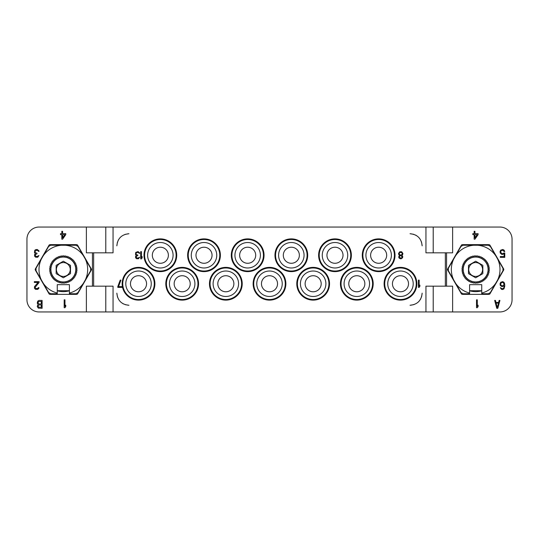 <?xml version="1.0" encoding="UTF-8"?>
<svg xmlns="http://www.w3.org/2000/svg" width="539" height="539" viewBox="0 0 539 539"><rect width="100%" height="100%" fill="white"/><g stroke="black" fill="none" stroke-linecap="round" stroke-linejoin="round"><path stroke-width="0.81" d="M154.289 283.75A15.766 15.766 0 0 1 138.523 299.516A15.766 15.766 0 0 1 122.757 283.75A15.766 15.766 0 0 1 138.523 267.984A15.766 15.766 0 0 1 154.289 283.75M154.895 283.75A16.372 16.372 0 0 1 138.523 300.122A16.372 16.372 0 0 1 122.151 283.75A16.372 16.372 0 0 1 138.523 267.378A16.372 16.372 0 0 1 154.895 283.75M445.349 252.825L425.945 252.825L425.945 227.054L113.055 227.054L113.055 252.825L93.651 252.825L93.651 286.175L113.055 286.175L113.055 311.946L425.945 311.946L425.945 286.175L445.349 286.175L445.349 252.825L452.625 252.825L452.625 227.054L499.922 227.054A12.127 12.127 0 0 1 512.05 239.181L512.05 299.819A12.127 12.127 0 0 1 499.922 311.946L452.625 311.946L452.625 286.175L445.349 286.175M422.152 293.162C421.437 300.519 417.402 304.555 410.044 305.276C417.395 304.555 421.431 300.513 422.152 293.162L421.559 296.908M410.044 233.724C417.402 234.445 421.437 238.481 422.152 245.838C421.431 238.487 417.395 234.445 410.044 233.724L413.784 234.324M116.848 245.838C117.563 238.481 121.598 234.445 128.956 233.724C121.605 234.445 117.569 238.487 116.848 245.838L117.441 242.092M395.02 255.25A16.372 16.372 0 0 1 378.647 271.622A16.372 16.372 0 0 1 362.275 255.25A16.372 16.372 0 0 1 378.647 238.878A16.372 16.372 0 0 1 395.02 255.25M351.361 255.25A16.372 16.372 0 0 1 334.988 271.622A16.372 16.372 0 0 1 318.616 255.25A16.372 16.372 0 0 1 334.988 238.878A16.372 16.372 0 0 1 351.361 255.25M307.702 255.25A16.372 16.372 0 0 1 291.329 271.622A16.372 16.372 0 0 1 274.957 255.25A16.372 16.372 0 0 1 291.329 238.878A16.372 16.372 0 0 1 307.702 255.25M264.043 255.25A16.372 16.372 0 0 1 247.671 271.622A16.372 16.372 0 0 1 231.298 255.25A16.372 16.372 0 0 1 247.671 238.878A16.372 16.372 0 0 1 264.043 255.25M220.384 255.25A16.372 16.372 0 0 1 204.011 271.622A16.372 16.372 0 0 1 187.639 255.25A16.372 16.372 0 0 1 204.011 238.878A16.372 16.372 0 0 1 220.384 255.25M176.725 255.25A16.372 16.372 0 0 1 160.352 271.622A16.372 16.372 0 0 1 143.98 255.25A16.372 16.372 0 0 1 160.352 238.878A16.372 16.372 0 0 1 176.725 255.25M416.849 283.75A16.372 16.372 0 0 1 400.477 300.122A16.372 16.372 0 0 1 384.105 283.75A16.372 16.372 0 0 1 400.477 267.378A16.372 16.372 0 0 1 416.849 283.75M373.19 283.75A16.372 16.372 0 0 1 356.818 300.122A16.372 16.372 0 0 1 340.446 283.75A16.372 16.372 0 0 1 356.818 267.378A16.372 16.372 0 0 1 373.19 283.75M329.531 283.75A16.372 16.372 0 0 1 313.159 300.122A16.372 16.372 0 0 1 296.787 283.75A16.372 16.372 0 0 1 313.159 267.378A16.372 16.372 0 0 1 329.531 283.75M285.872 283.75A16.372 16.372 0 0 1 269.5 300.122A16.372 16.372 0 0 1 253.128 283.75A16.372 16.372 0 0 1 269.5 267.378A16.372 16.372 0 0 1 285.872 283.75M242.213 283.75A16.372 16.372 0 0 1 225.841 300.122A16.372 16.372 0 0 1 209.469 283.75A16.372 16.372 0 0 1 225.841 267.378A16.372 16.372 0 0 1 242.213 283.75M198.554 283.75A16.372 16.372 0 0 1 182.182 300.122A16.372 16.372 0 0 1 165.81 283.75A16.372 16.372 0 0 1 182.182 267.378A16.372 16.372 0 0 1 198.554 283.75M128.956 305.276C121.598 304.555 117.563 300.519 116.848 293.162C117.569 300.513 121.605 304.555 128.956 305.276L125.216 304.676M503.635 268.894L489.985 245.245A1.213 1.213 0 0 0 488.934 244.639L462.401 244.639A1.213 1.213 0 0 0 461.35 245.245L447.7 268.894A1.213 1.213 0 0 0 447.7 270.106L461.35 293.755A1.213 1.213 0 0 0 462.401 294.361L488.934 294.361A1.213 1.213 0 0 0 489.985 293.755L503.635 270.106A1.213 1.213 0 0 0 503.635 268.894M452.625 227.054L425.945 227.054M113.055 227.054L86.375 227.054L86.375 252.825L93.651 252.825M93.651 286.175L86.375 286.175L86.375 311.946L39.078 311.946A12.127 12.127 0 0 1 26.95 299.819L26.95 239.181A12.127 12.127 0 0 1 39.078 227.054L86.375 227.054M433.221 227.054L433.221 252.825M105.779 227.054L105.779 252.825M76.599 244.639L50.066 244.639A1.213 1.213 0 0 0 49.015 245.245L35.365 268.894A1.213 1.213 0 0 0 35.365 270.106L49.015 293.755A1.213 1.213 0 0 0 50.066 294.361L76.599 294.361A1.213 1.213 0 0 0 77.65 293.755L91.3 270.106A1.213 1.213 0 0 0 91.3 268.894L77.65 245.245A1.213 1.213 0 0 0 76.599 244.639M86.375 311.946L105.779 311.946L105.779 286.175M113.055 311.946L105.779 311.946M425.945 311.946L452.625 311.946M69.396 290.784A22.133 22.133 0 0 1 57.269 290.784M57.269 293.061L57.269 293.755L50.727 293.755L48.631 292.542L43.288 283.298A24.329 24.329 0 0 0 57.269 293.061L57.269 284.659L69.396 284.659L69.396 293.061A24.329 24.329 0 0 0 83.377 283.298L85.303 279.963M41.362 279.963A24.329 24.329 0 0 1 41.362 259.043L36.025 268.287L36.025 270.713L43.288 283.292M65.259 245.245A24.329 24.329 0 0 1 83.377 255.702L78.034 246.458L75.938 245.245L50.727 245.245L48.631 246.458L41.362 259.037M85.303 259.037A24.329 24.329 0 0 1 85.303 279.957L90.64 270.713L90.64 268.287L83.377 255.708M69.396 293.061L69.396 293.755L75.938 293.755L78.034 292.542L83.377 283.298M69.396 290.723L57.269 290.723M61.406 245.245A24.329 24.329 0 0 0 43.288 255.702M392.446 283.75A8.031 8.031 0 0 0 400.477 291.781A8.031 8.031 0 0 0 408.515 283.75A8.031 8.031 0 0 0 400.477 275.719A8.031 8.031 0 0 0 392.446 283.75M387.743 283.75A12.734 12.734 0 0 0 400.477 296.484A12.734 12.734 0 0 0 413.211 283.75A12.734 12.734 0 0 0 400.477 271.016A12.734 12.734 0 0 0 387.743 283.75M348.78 283.75A8.031 8.031 0 0 0 356.818 291.781A8.031 8.031 0 0 0 364.849 283.75A8.031 8.031 0 0 0 356.818 275.719A8.031 8.031 0 0 0 348.78 283.75M344.084 283.75A12.734 12.734 0 0 0 356.818 296.484A12.734 12.734 0 0 0 369.552 283.75A12.734 12.734 0 0 0 356.818 271.016A12.734 12.734 0 0 0 344.084 283.75M305.128 283.75A8.031 8.031 0 0 0 313.159 291.781A8.031 8.031 0 0 0 321.197 283.75A8.031 8.031 0 0 0 313.159 275.719A8.031 8.031 0 0 0 305.128 283.75M300.425 283.75A12.734 12.734 0 0 0 313.159 296.484A12.734 12.734 0 0 0 325.893 283.75A12.734 12.734 0 0 0 313.159 271.016A12.734 12.734 0 0 0 300.425 283.75M261.462 283.75A8.031 8.031 0 0 0 269.5 291.781A8.031 8.031 0 0 0 277.538 283.75A8.031 8.031 0 0 0 269.5 275.719A8.031 8.031 0 0 0 261.462 283.75M256.766 283.75A12.734 12.734 0 0 0 269.5 296.484A12.734 12.734 0 0 0 282.234 283.75A12.734 12.734 0 0 0 269.5 271.016A12.734 12.734 0 0 0 256.766 283.75M217.803 283.75A8.031 8.031 0 0 0 225.841 291.781A8.031 8.031 0 0 0 233.872 283.75A8.031 8.031 0 0 0 225.841 275.719A8.031 8.031 0 0 0 217.803 283.75M213.107 283.75A12.734 12.734 0 0 0 225.841 296.484A12.734 12.734 0 0 0 238.575 283.75A12.734 12.734 0 0 0 225.841 271.016A12.734 12.734 0 0 0 213.107 283.75M174.151 283.75A8.031 8.031 0 0 0 182.182 291.781A8.031 8.031 0 0 0 190.213 283.75A8.031 8.031 0 0 0 182.182 275.719A8.031 8.031 0 0 0 174.151 283.75M169.448 283.75A12.734 12.734 0 0 0 182.182 296.484A12.734 12.734 0 0 0 194.916 283.75A12.734 12.734 0 0 0 182.182 271.016A12.734 12.734 0 0 0 169.448 283.75M130.485 283.75A8.031 8.031 0 0 0 138.523 291.781A8.031 8.031 0 0 0 146.554 283.75A8.031 8.031 0 0 0 138.523 275.719A8.031 8.031 0 0 0 130.485 283.75M125.789 283.75A12.734 12.734 0 0 0 138.523 296.484A12.734 12.734 0 0 0 151.257 283.75A12.734 12.734 0 0 0 138.523 271.016A12.734 12.734 0 0 0 125.789 283.75M370.616 255.25A8.031 8.031 0 0 0 378.647 263.281A8.031 8.031 0 0 0 386.679 255.25A8.031 8.031 0 0 0 378.647 247.219A8.031 8.031 0 0 0 370.616 255.25M365.914 255.25A12.734 12.734 0 0 0 378.647 267.984A12.734 12.734 0 0 0 391.381 255.25A12.734 12.734 0 0 0 378.647 242.516A12.734 12.734 0 0 0 365.914 255.25M326.951 255.25A8.031 8.031 0 0 0 334.988 263.281A8.031 8.031 0 0 0 343.02 255.25A8.031 8.031 0 0 0 334.988 247.219A8.031 8.031 0 0 0 326.951 255.25M322.255 255.25A12.734 12.734 0 0 0 334.988 267.984A12.734 12.734 0 0 0 347.722 255.25A12.734 12.734 0 0 0 334.988 242.516A12.734 12.734 0 0 0 322.255 255.25M283.298 255.25A8.031 8.031 0 0 0 291.329 263.281A8.031 8.031 0 0 0 299.361 255.25A8.031 8.031 0 0 0 291.329 247.219A8.031 8.031 0 0 0 283.298 255.25M278.596 255.25A12.734 12.734 0 0 0 291.329 267.984A12.734 12.734 0 0 0 304.063 255.25A12.734 12.734 0 0 0 291.329 242.516A12.734 12.734 0 0 0 278.596 255.25M239.639 255.25A8.031 8.031 0 0 0 247.671 263.281A8.031 8.031 0 0 0 255.702 255.25A8.031 8.031 0 0 0 247.671 247.219A8.031 8.031 0 0 0 239.639 255.25M234.937 255.25A12.734 12.734 0 0 0 247.671 267.984A12.734 12.734 0 0 0 260.404 255.25A12.734 12.734 0 0 0 247.671 242.516A12.734 12.734 0 0 0 234.937 255.25M195.98 255.25A8.031 8.031 0 0 0 204.011 263.281A8.031 8.031 0 0 0 212.049 255.25A8.031 8.031 0 0 0 204.011 247.219A8.031 8.031 0 0 0 195.98 255.25M191.278 255.25A12.734 12.734 0 0 0 204.011 267.984A12.734 12.734 0 0 0 216.745 255.25A12.734 12.734 0 0 0 204.011 242.516A12.734 12.734 0 0 0 191.278 255.25M152.321 255.25A8.031 8.031 0 0 0 160.352 263.281A8.031 8.031 0 0 0 168.384 255.25A8.031 8.031 0 0 0 160.352 247.219A8.031 8.031 0 0 0 152.321 255.25M147.619 255.25A12.734 12.734 0 0 0 160.352 267.984A12.734 12.734 0 0 0 173.086 255.25A12.734 12.734 0 0 0 160.352 242.516A12.734 12.734 0 0 0 147.619 255.25M481.731 290.784A22.133 22.133 0 0 1 469.604 290.784M469.604 293.061L469.604 293.755L463.062 293.755L460.966 292.542L455.623 283.298A24.329 24.329 0 0 0 469.604 293.061L469.604 284.659L481.731 284.659L481.731 293.061A24.329 24.329 0 0 0 495.712 283.298L497.638 279.963M453.697 279.963A24.329 24.329 0 0 1 453.697 259.043L448.36 268.287L448.36 270.713L455.623 283.292M477.594 245.245A24.329 24.329 0 0 1 495.712 255.702L490.369 246.458L488.273 245.245L463.062 245.245L460.966 246.458L453.697 259.037M497.638 259.037A24.329 24.329 0 0 1 497.638 279.957L502.975 270.713L502.975 268.287L495.712 255.708M481.731 293.061L481.731 293.755L488.273 293.755L490.369 292.542L495.712 283.298M481.731 290.723L469.604 290.723M473.741 245.245A24.329 24.329 0 0 0 455.623 255.702M433.221 311.946L433.221 286.175M64.181 299.819L64.181 307.702L64.97 307.702L65.758 306.529L65.758 305.189L64.97 306.361L64.97 299.819L64.181 299.819M39.078 282.463L39.078 281.627L34.348 281.627L34.348 282.463L38.026 282.463L34.483 286.66L34.483 288.338L35.534 289.342L37.764 289.342L38.815 288.338L38.943 287.664L38.289 287.664L37.629 288.506L35.79 288.506L35.136 287.327L39.078 282.463M34.745 250.325L34.476 252.676L35.399 253.512L34.611 254.523L34.611 256.2L35.662 257.204L37.764 257.204L38.949 255.526L36.975 256.537L35.399 256.032L35.399 254.523L36.975 253.849L36.975 253.182L35.271 252.676L35.001 251.336L36.315 250.325L37.764 250.494L38.424 251.336L39.078 251.336L38.949 250.83L37.238 249.49L35.662 249.658L34.745 250.325M62.605 239.181L65.758 234.654L65.758 233.65L62.605 233.65L62.605 231.298L61.817 231.298L61.817 233.65L60.503 233.65L60.503 234.654L61.817 234.654L61.817 239.181L62.605 239.181M64.842 234.654L62.605 237.84L62.605 234.654L64.842 234.654M38.033 304.447L37.245 306.462L38.303 308.14L42.109 308.308L42.109 300.425L38.956 300.425L37.777 301.099L37.245 303.107L38.033 304.447M41.321 307.304L38.431 307.136L38.168 305.458L38.828 304.953L41.321 304.953L41.321 307.304M38.033 302.938L38.431 301.597L41.321 301.429L41.321 303.949L38.828 303.949L38.033 302.938M474.94 239.181L478.093 234.654L478.093 233.65L474.94 233.65L474.94 231.298L474.152 231.298L474.152 233.65L472.838 233.65L472.838 234.654L474.152 234.654L474.152 239.181L474.94 239.181M477.177 234.654L474.94 237.84L474.94 234.654L477.177 234.654M503.85 253.013L502.806 253.68L501.492 253.512L500.697 251.841L501.095 250.83L502.011 250.325L503.332 250.494L503.985 251.504L504.774 251.504L504.12 250.163L502.806 249.49L500.697 250.163L500.044 251.673L500.307 253.182L502.011 254.523L504.12 253.849L504.12 256.537L500.307 256.537L500.307 257.373L504.774 257.373L504.774 253.013L503.85 253.013M500.307 285.488L502.018 286.66L504.12 285.818L503.857 287.664L503.197 288.506L502.018 288.675L500.307 287.664L501.492 289.342L502.671 289.51L503.985 288.837L504.774 286.155L504.645 283.81L503.985 282.301L502.671 281.627L500.697 282.301L500.044 283.81L500.307 285.488M500.832 284.983L500.832 283.474L501.492 282.631L502.806 282.463L503.588 282.968L503.985 284.477L503.197 285.65L501.883 285.818L500.832 284.983M476.516 299.819L476.516 307.702L477.305 307.702L478.093 306.529L478.093 305.189L477.305 306.361L477.305 299.819L476.516 299.819M496.769 308.308L497.82 308.308L499.922 300.425L499.134 300.425L498.609 302.44L495.981 302.44L495.456 300.425L494.667 300.425L496.769 308.308M497.295 307.634L496.116 303.107L498.481 303.107L497.295 307.634M410.044 305.276L413.965 304.616M420.413 299.408L420.804 298.707M422.152 245.838L421.498 241.91M416.29 235.462L415.589 235.071M128.956 233.724L125.035 234.384M118.587 239.592L118.196 240.293M394.413 255.25A15.766 15.766 0 0 0 378.647 239.484A15.766 15.766 0 0 0 362.882 255.25A15.766 15.766 0 0 0 378.647 271.016A15.766 15.766 0 0 0 394.413 255.25M219.777 255.25A15.766 15.766 0 0 0 204.011 239.484A15.766 15.766 0 0 0 188.246 255.25A15.766 15.766 0 0 0 204.011 271.016A15.766 15.766 0 0 0 219.777 255.25M263.436 255.25A15.766 15.766 0 0 0 247.671 239.484A15.766 15.766 0 0 0 231.905 255.25A15.766 15.766 0 0 0 247.671 271.016A15.766 15.766 0 0 0 263.436 255.25M307.095 255.25A15.766 15.766 0 0 0 291.329 239.484A15.766 15.766 0 0 0 275.564 255.25A15.766 15.766 0 0 0 291.329 271.016A15.766 15.766 0 0 0 307.095 255.25M350.754 255.25A15.766 15.766 0 0 0 334.988 239.484A15.766 15.766 0 0 0 319.223 255.25A15.766 15.766 0 0 0 334.988 271.016A15.766 15.766 0 0 0 350.754 255.25M176.118 255.25A15.766 15.766 0 0 0 160.352 239.484A15.766 15.766 0 0 0 144.587 255.25A15.766 15.766 0 0 0 160.352 271.016A15.766 15.766 0 0 0 176.118 255.25M416.243 283.75A15.766 15.766 0 0 0 400.477 267.984A15.766 15.766 0 0 0 384.711 283.75A15.766 15.766 0 0 0 400.477 299.516A15.766 15.766 0 0 0 416.243 283.75M372.584 283.75A15.766 15.766 0 0 0 356.818 267.984A15.766 15.766 0 0 0 341.052 283.75A15.766 15.766 0 0 0 356.818 299.516A15.766 15.766 0 0 0 372.584 283.75M328.925 283.75A15.766 15.766 0 0 0 313.159 267.984A15.766 15.766 0 0 0 297.393 283.75A15.766 15.766 0 0 0 313.159 299.516A15.766 15.766 0 0 0 328.925 283.75M285.266 283.75A15.766 15.766 0 0 0 269.5 267.984A15.766 15.766 0 0 0 253.734 283.75A15.766 15.766 0 0 0 269.5 299.516A15.766 15.766 0 0 0 285.266 283.75M241.607 283.75A15.766 15.766 0 0 0 225.841 267.984A15.766 15.766 0 0 0 210.075 283.75A15.766 15.766 0 0 0 225.841 299.516A15.766 15.766 0 0 0 241.607 283.75M197.948 283.75A15.766 15.766 0 0 0 182.182 267.984A15.766 15.766 0 0 0 166.416 283.75A15.766 15.766 0 0 0 182.182 299.516A15.766 15.766 0 0 0 197.948 283.75M116.848 293.162L117.502 297.09M122.71 303.538L123.411 303.929M418.426 280.112L418.426 287.388L419.153 287.388L419.881 286.303L419.881 285.064L419.153 286.148L419.153 280.112L418.426 280.112M117.785 286.613L117.785 287.388L122.151 287.388L122.151 286.613L118.513 286.613L120.938 280.112L120.21 280.112L117.785 286.613M399.749 251.767L398.537 253.471L398.779 254.711L399.507 255.324L398.658 257.029L399.264 258.269L400.962 258.888L402.539 257.804L402.781 256.564L401.932 255.324L402.66 254.711L402.902 253.471L401.69 251.767L399.749 251.767M400.962 252.387L401.932 252.852L402.296 253.936L401.447 254.866L400.477 255.021L399.507 254.556L399.143 253.471L399.992 252.542L400.962 252.387M400.477 258.114L399.264 256.719L399.992 255.789L400.962 255.634L402.175 257.029L401.447 257.959L400.477 258.114M140.706 251.612L140.706 258.888L141.434 258.888L142.161 257.804L142.161 256.564L141.434 257.649L141.434 251.612L140.706 251.612M135.734 252.387L135.491 254.556L136.34 255.324L135.612 256.254L135.612 257.804L136.583 258.733L138.523 258.733L139.614 257.184L137.795 258.114L136.34 257.649L136.34 256.254L137.795 255.634L137.795 255.021L136.219 254.556L135.976 253.317L137.189 252.387L138.523 252.542L139.129 253.317L139.736 253.317L139.614 252.852L138.038 251.612L135.734 252.387M462.233 266.92L462.731 267.587L462.058 268.085A13.684 13.684 0 0 0 462.011 268.624L462.59 269.224L461.99 269.803A13.684 13.684 0 0 0 462.011 270.342L462.657 270.868L462.132 271.515A13.684 13.684 0 0 0 462.226 272.047L462.934 272.485L462.496 273.199A13.684 13.684 0 0 0 462.651 273.711L463.405 274.061L463.062 274.816A13.684 13.684 0 0 0 463.277 275.308L464.079 275.557L463.83 276.359A13.684 13.684 0 0 0 464.106 276.817L464.928 276.965L464.78 277.787A13.684 13.684 0 0 0 465.117 278.205L465.945 278.252L465.905 279.087A13.684 13.684 0 0 0 466.289 279.465L467.124 279.404L467.185 280.233A13.684 13.684 0 0 0 467.609 280.556L468.431 280.395L468.593 281.21A13.684 13.684 0 0 0 469.058 281.479L469.853 281.217L470.116 282.005A13.684 13.684 0 0 0 470.614 282.214L471.369 281.85L471.733 282.604A13.684 13.684 0 0 0 472.245 282.746L472.946 282.295L473.404 282.995A13.684 13.684 0 0 0 473.936 283.076L474.576 282.53L475.115 283.17A13.684 13.684 0 0 0 475.647 283.184L476.213 282.571L476.833 283.137A13.684 13.684 0 0 0 477.365 283.076L477.85 282.396L478.531 282.881A13.684 13.684 0 0 0 479.05 282.759L479.447 282.018L480.182 282.416A13.684 13.684 0 0 0 480.687 282.227L480.99 281.446L481.765 281.749A13.684 13.684 0 0 0 482.243 281.499L482.445 280.684L483.254 280.886A13.684 13.684 0 0 0 483.699 280.583L483.793 279.748L484.622 279.849A13.684 13.684 0 0 0 485.019 279.485L485.012 278.65L485.848 278.643A13.684 13.684 0 0 0 486.198 278.239L486.084 277.41L486.912 277.295A13.684 13.684 0 0 0 487.209 276.844L486.993 276.042L487.802 275.827A13.684 13.684 0 0 0 488.038 275.341L487.728 274.567L488.496 274.25A13.684 13.684 0 0 0 488.678 273.745L488.267 273.017L488.994 272.606A13.684 13.684 0 0 0 489.102 272.08L488.603 271.413L489.277 270.915A13.684 13.684 0 0 0 489.324 270.376L488.745 269.776L489.345 269.197A13.684 13.684 0 0 0 489.324 268.658L488.678 268.132L489.203 267.485A13.684 13.684 0 0 0 489.109 266.953L488.401 266.515L488.839 265.801A13.684 13.684 0 0 0 488.684 265.289L487.93 264.939L488.273 264.184A13.684 13.684 0 0 0 488.058 263.692L487.256 263.443L487.505 262.641A13.684 13.684 0 0 0 487.229 262.183L486.407 262.035L486.555 261.213A13.684 13.684 0 0 0 486.218 260.795L485.39 260.748L485.43 259.913A13.684 13.684 0 0 0 485.046 259.535L484.211 259.596L484.15 258.767A13.684 13.684 0 0 0 483.726 258.444L482.904 258.605L482.742 257.79A13.684 13.684 0 0 0 482.277 257.521L481.482 257.783L481.219 256.995A13.684 13.684 0 0 0 480.721 256.786L479.966 257.15L479.602 256.396A13.684 13.684 0 0 0 479.09 256.254L478.389 256.705L477.931 256.005A13.684 13.684 0 0 0 477.399 255.924L476.759 256.47L476.22 255.83A13.684 13.684 0 0 0 475.688 255.816L475.122 256.429L474.502 255.863A13.684 13.684 0 0 0 473.97 255.924L473.485 256.604L472.804 256.119A13.684 13.684 0 0 0 472.285 256.241L471.888 256.982L471.153 256.584A13.684 13.684 0 0 0 470.648 256.773L470.345 257.554L469.57 257.251A13.684 13.684 0 0 0 469.092 257.501L468.89 258.316L468.081 258.114A13.684 13.684 0 0 0 467.636 258.417L467.542 259.252L466.713 259.151A13.684 13.684 0 0 0 466.316 259.515L466.323 260.35L465.487 260.357A13.684 13.684 0 0 0 465.137 260.761L465.251 261.59L464.423 261.705A13.684 13.684 0 0 0 464.126 262.156L464.342 262.958L463.533 263.173A13.684 13.684 0 0 0 463.297 263.659L463.607 264.433L462.839 264.75A13.684 13.684 0 0 0 462.657 265.255L463.068 265.983L462.341 266.394A13.684 13.684 0 0 0 462.233 266.92M468.492 265.356L468.492 273.644L475.667 277.787L482.843 273.644L482.843 265.356L475.667 261.213L468.492 265.356M469.664 266.03A6.933 6.933 0 0 1 479.137 263.497A6.933 6.933 0 0 1 481.671 272.97A6.933 6.933 0 0 1 472.198 275.503A6.933 6.933 0 0 1 469.664 266.03M49.898 266.92L50.396 267.587L49.723 268.085A13.684 13.684 0 0 0 49.676 268.624L50.255 269.224L49.655 269.803A13.684 13.684 0 0 0 49.676 270.342L50.322 270.868L49.797 271.515A13.684 13.684 0 0 0 49.891 272.047L50.599 272.485L50.161 273.199A13.684 13.684 0 0 0 50.316 273.711L51.07 274.061L50.727 274.816A13.684 13.684 0 0 0 50.942 275.308L51.744 275.557L51.495 276.359A13.684 13.684 0 0 0 51.771 276.817L52.593 276.965L52.445 277.787A13.684 13.684 0 0 0 52.782 278.205L53.61 278.252L53.57 279.087A13.684 13.684 0 0 0 53.954 279.465L54.789 279.404L54.85 280.233A13.684 13.684 0 0 0 55.274 280.556L56.096 280.395L56.258 281.21A13.684 13.684 0 0 0 56.723 281.479L57.518 281.217L57.781 282.005A13.684 13.684 0 0 0 58.279 282.214L59.034 281.85L59.398 282.604A13.684 13.684 0 0 0 59.91 282.746L60.611 282.295L61.069 282.995A13.684 13.684 0 0 0 61.601 283.076L62.241 282.53L62.78 283.17A13.684 13.684 0 0 0 63.312 283.184L63.878 282.571L64.498 283.137A13.684 13.684 0 0 0 65.03 283.076L65.515 282.396L66.196 282.881A13.684 13.684 0 0 0 66.715 282.759L67.112 282.018L67.847 282.416A13.684 13.684 0 0 0 68.352 282.227L68.655 281.446L69.43 281.749A13.684 13.684 0 0 0 69.908 281.499L70.11 280.684L70.919 280.886A13.684 13.684 0 0 0 71.364 280.583L71.458 279.748L72.287 279.849A13.684 13.684 0 0 0 72.684 279.485L72.677 278.65L73.513 278.643A13.684 13.684 0 0 0 73.863 278.239L73.749 277.41L74.577 277.295A13.684 13.684 0 0 0 74.874 276.844L74.658 276.042L75.467 275.827A13.684 13.684 0 0 0 75.703 275.341L75.393 274.567L76.161 274.25A13.684 13.684 0 0 0 76.343 273.745L75.932 273.017L76.659 272.606A13.684 13.684 0 0 0 76.767 272.08L76.269 271.413L76.942 270.915A13.684 13.684 0 0 0 76.989 270.376L76.41 269.776L77.01 269.197A13.684 13.684 0 0 0 76.989 268.658L76.343 268.132L76.868 267.485A13.684 13.684 0 0 0 76.774 266.953L76.066 266.515L76.504 265.801A13.684 13.684 0 0 0 76.349 265.289L75.595 264.939L75.938 264.184A13.684 13.684 0 0 0 75.723 263.692L74.921 263.443L75.17 262.641A13.684 13.684 0 0 0 74.894 262.183L74.072 262.035L74.22 261.213A13.684 13.684 0 0 0 73.883 260.795L73.055 260.748L73.095 259.913A13.684 13.684 0 0 0 72.711 259.535L71.876 259.596L71.815 258.767A13.684 13.684 0 0 0 71.391 258.444L70.569 258.605L70.407 257.79A13.684 13.684 0 0 0 69.942 257.521L69.147 257.783L68.884 256.995A13.684 13.684 0 0 0 68.386 256.786L67.631 257.15L67.267 256.396A13.684 13.684 0 0 0 66.755 256.254L66.054 256.705L65.596 256.005A13.684 13.684 0 0 0 65.064 255.924L64.424 256.47L63.885 255.83A13.684 13.684 0 0 0 63.353 255.816L62.787 256.429L62.167 255.863A13.684 13.684 0 0 0 61.635 255.924L61.15 256.604L60.469 256.119A13.684 13.684 0 0 0 59.95 256.241L59.553 256.982L58.818 256.584A13.684 13.684 0 0 0 58.313 256.773L58.01 257.554L57.235 257.251A13.684 13.684 0 0 0 56.757 257.501L56.555 258.316L55.746 258.114A13.684 13.684 0 0 0 55.301 258.417L55.207 259.252L54.378 259.151A13.684 13.684 0 0 0 53.981 259.515L53.988 260.35L53.152 260.357A13.684 13.684 0 0 0 52.802 260.761L52.916 261.59L52.088 261.705A13.684 13.684 0 0 0 51.791 262.156L52.007 262.958L51.198 263.173A13.684 13.684 0 0 0 50.962 263.659L51.272 264.433L50.504 264.75A13.684 13.684 0 0 0 50.322 265.255L50.733 265.983L50.006 266.394A13.684 13.684 0 0 0 49.898 266.92M56.157 265.356L56.157 273.644L63.332 277.787L70.508 273.644L70.508 265.356L63.332 261.213L56.157 265.356M57.329 266.03A6.933 6.933 0 0 1 66.802 263.497A6.933 6.933 0 0 1 69.336 272.97A6.933 6.933 0 0 1 59.863 275.503A6.933 6.933 0 0 1 57.329 266.03M446.561 286.175L446.561 252.825M92.438 286.175L92.438 252.825M464.126 262.156A13.684 13.684 0 0 1 464.423 261.705M465.137 260.761A13.684 13.684 0 0 1 465.487 260.357M466.316 259.515A13.684 13.684 0 0 1 466.713 259.151M467.636 258.417A13.684 13.684 0 0 1 468.081 258.114M469.092 257.501A13.684 13.684 0 0 1 469.57 257.251M470.648 256.773A13.684 13.684 0 0 1 471.153 256.584M472.285 256.241A13.684 13.684 0 0 1 472.804 256.119M473.97 255.924A13.684 13.684 0 0 1 474.502 255.863M475.688 255.816A13.684 13.684 0 0 1 476.22 255.83M477.399 255.924A13.684 13.684 0 0 1 477.931 256.005M479.09 256.254A13.684 13.684 0 0 1 479.602 256.396M480.721 256.786A13.684 13.684 0 0 1 481.219 256.995M482.277 257.521A13.684 13.684 0 0 1 482.742 257.79M483.726 258.444A13.684 13.684 0 0 1 484.15 258.767M485.046 259.535A13.684 13.684 0 0 1 485.43 259.913M486.218 260.795A13.684 13.684 0 0 1 486.555 261.213M487.229 262.183A13.684 13.684 0 0 1 487.505 262.641M488.058 263.692A13.684 13.684 0 0 1 488.273 264.184M488.684 265.289A13.684 13.684 0 0 1 488.839 265.801M489.109 266.953A13.684 13.684 0 0 1 489.203 267.485M489.324 268.658A13.684 13.684 0 0 1 489.345 269.197M489.324 270.376A13.684 13.684 0 0 1 489.277 270.915M489.102 272.08A13.684 13.684 0 0 1 488.994 272.606M488.678 273.745A13.684 13.684 0 0 1 488.496 274.25M488.038 275.341A13.684 13.684 0 0 1 487.802 275.827M486.912 277.295A13.684 13.684 0 0 0 487.209 276.844M485.848 278.643A13.684 13.684 0 0 0 486.198 278.239M484.622 279.849A13.684 13.684 0 0 0 485.019 279.485M483.254 280.886A13.684 13.684 0 0 0 483.699 280.583M481.765 281.749A13.684 13.684 0 0 0 482.243 281.499M480.182 282.416A13.684 13.684 0 0 0 480.687 282.227M478.531 282.881A13.684 13.684 0 0 0 479.05 282.759M476.833 283.137A13.684 13.684 0 0 0 477.365 283.076M475.115 283.17A13.684 13.684 0 0 0 475.647 283.184M473.404 282.995A13.684 13.684 0 0 0 473.936 283.076M471.733 282.604A13.684 13.684 0 0 0 472.245 282.746M470.116 282.005A13.684 13.684 0 0 0 470.614 282.214M468.593 281.21A13.684 13.684 0 0 0 469.058 281.479M467.185 280.233A13.684 13.684 0 0 0 467.609 280.556M465.905 279.087A13.684 13.684 0 0 0 466.289 279.465M464.78 277.787A13.684 13.684 0 0 0 465.117 278.205M463.83 276.359A13.684 13.684 0 0 0 464.106 276.817M463.062 274.816A13.684 13.684 0 0 0 463.277 275.308M462.496 273.199A13.684 13.684 0 0 0 462.651 273.711M462.132 271.515A13.684 13.684 0 0 0 462.226 272.047M461.99 269.803A13.684 13.684 0 0 0 462.011 270.342M462.058 268.085A13.684 13.684 0 0 0 462.011 268.624M464.901 263.281A12.431 12.431 0 0 0 469.449 280.267A12.431 12.431 0 0 0 486.434 275.719A12.431 12.431 0 0 0 481.886 258.733A12.431 12.431 0 0 0 464.901 263.281M51.791 262.156A13.684 13.684 0 0 1 52.088 261.705M52.802 260.761A13.684 13.684 0 0 1 53.152 260.357M53.981 259.515A13.684 13.684 0 0 1 54.378 259.151M55.301 258.417A13.684 13.684 0 0 1 55.746 258.114M56.757 257.501A13.684 13.684 0 0 1 57.235 257.251M58.313 256.773A13.684 13.684 0 0 1 58.818 256.584M59.95 256.241A13.684 13.684 0 0 1 60.469 256.119M61.635 255.924A13.684 13.684 0 0 1 62.167 255.863M63.353 255.816A13.684 13.684 0 0 1 63.885 255.83M65.064 255.924A13.684 13.684 0 0 1 65.596 256.005M66.755 256.254A13.684 13.684 0 0 1 67.267 256.396M68.386 256.786A13.684 13.684 0 0 1 68.884 256.995M69.942 257.521A13.684 13.684 0 0 1 70.407 257.79M71.391 258.444A13.684 13.684 0 0 1 71.815 258.767M72.711 259.535A13.684 13.684 0 0 1 73.095 259.913M73.883 260.795A13.684 13.684 0 0 1 74.22 261.213M74.894 262.183A13.684 13.684 0 0 1 75.17 262.641M75.723 263.692A13.684 13.684 0 0 1 75.938 264.184M76.349 265.289A13.684 13.684 0 0 1 76.504 265.801M76.774 266.953A13.684 13.684 0 0 1 76.868 267.485M76.989 268.658A13.684 13.684 0 0 1 77.01 269.197M76.989 270.376A13.684 13.684 0 0 1 76.942 270.915M76.767 272.08A13.684 13.684 0 0 1 76.659 272.606M76.343 273.745A13.684 13.684 0 0 1 76.161 274.25M75.703 275.341A13.684 13.684 0 0 1 75.467 275.827M74.577 277.295A13.684 13.684 0 0 0 74.874 276.844M73.513 278.643A13.684 13.684 0 0 0 73.863 278.239M72.287 279.849A13.684 13.684 0 0 0 72.684 279.485M70.919 280.886A13.684 13.684 0 0 0 71.364 280.583M69.43 281.749A13.684 13.684 0 0 0 69.908 281.499M67.847 282.416A13.684 13.684 0 0 0 68.352 282.227M66.196 282.881A13.684 13.684 0 0 0 66.715 282.759M64.498 283.137A13.684 13.684 0 0 0 65.03 283.076M62.78 283.17A13.684 13.684 0 0 0 63.312 283.184M61.069 282.995A13.684 13.684 0 0 0 61.601 283.076M59.398 282.604A13.684 13.684 0 0 0 59.91 282.746M57.781 282.005A13.684 13.684 0 0 0 58.279 282.214M56.258 281.21A13.684 13.684 0 0 0 56.723 281.479M54.85 280.233A13.684 13.684 0 0 0 55.274 280.556M53.57 279.087A13.684 13.684 0 0 0 53.954 279.465M52.445 277.787A13.684 13.684 0 0 0 52.782 278.205M51.495 276.359A13.684 13.684 0 0 0 51.771 276.817M50.727 274.816A13.684 13.684 0 0 0 50.942 275.308M50.161 273.199A13.684 13.684 0 0 0 50.316 273.711M49.797 271.515A13.684 13.684 0 0 0 49.891 272.047M49.655 269.803A13.684 13.684 0 0 0 49.676 270.342M49.723 268.085A13.684 13.684 0 0 0 49.676 268.624M52.566 263.281A12.431 12.431 0 0 0 57.114 280.267A12.431 12.431 0 0 0 74.099 275.719A12.431 12.431 0 0 0 69.551 258.733A12.431 12.431 0 0 0 52.566 263.281"/></g></svg>
